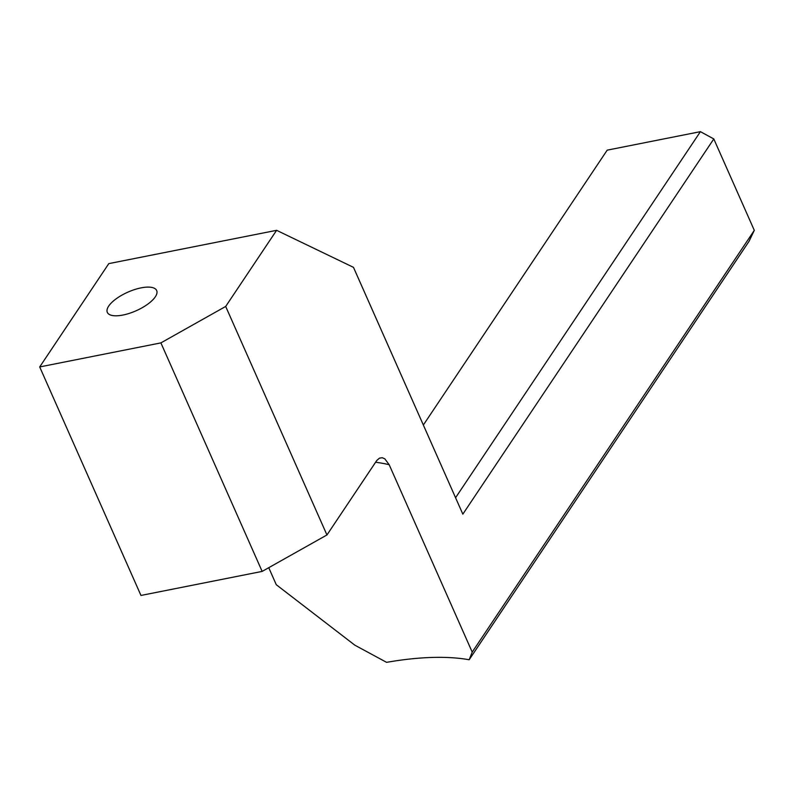 <?xml version="1.0" encoding="UTF-8"?>
<svg xmlns="http://www.w3.org/2000/svg" width="794" height="794" viewBox="0 0 794 794"><rect width="100%" height="100%" fill="white"/><g stroke="black" fill="none" stroke-linecap="round" stroke-linejoin="round"><path stroke-width="1.19" d="M276.6 230.32L353.479 267.35L462.842 514.145L713.796 138.94L754.3 230.349L472.212 652.102L389.179 464.718L384.782 458.793L382.242 457.721L379.502 458.118L376.783 460.48L326.949 534.957L225.685 306.444L276.6 230.32L108.798 263.618L39.7 366.937L160.894 342.889L225.685 306.444M472.212 652.102L469.175 659.754A237.495 89.593 -23.9 0 0 386.589 662.345L354.878 645.204L276.282 584.721L268.739 567.69M122.911 315.049A26.986 10.183 -23.9 0 0 147.773 304.152A26.986 10.183 -23.9 0 0 156.676 290.525A26.986 10.183 -23.9 0 0 141.094 287.865A26.986 10.183 -23.9 0 0 116.232 298.762A26.986 10.183 -23.9 0 0 107.329 312.389A26.986 10.183 -23.9 0 0 122.911 315.049M39.7 366.937L140.965 595.45L262.149 571.402L160.894 342.889M262.149 571.402L326.949 534.957M469.175 659.754L749.03 241.336L754.3 230.349M423.351 425.018L607.202 150.155L700.417 131.655L455.567 497.729M713.796 138.94L700.417 131.655L713.796 138.94M375.592 462.237A237.495 89.593 156.1 0 1 389.179 464.718"/></g></svg>
